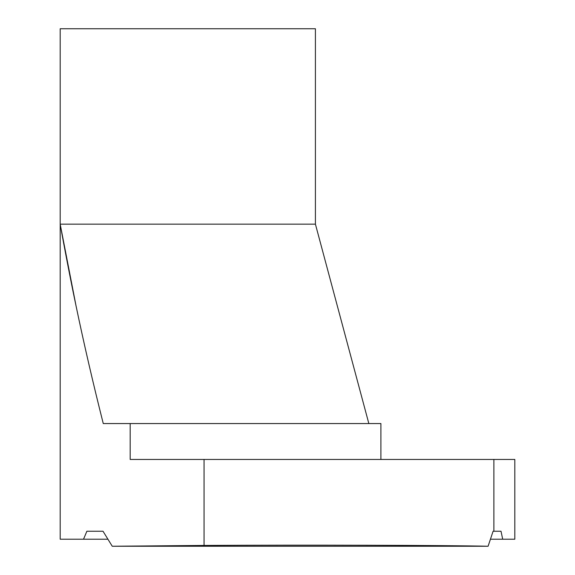 <?xml version="1.0" encoding="UTF-8"?>
<svg xmlns="http://www.w3.org/2000/svg" width="575" height="575" viewBox="0 0 575 575"><rect width="100%" height="100%" fill="white"/><g stroke="black" fill="none" stroke-linecap="round" stroke-linejoin="round"><path stroke-width="0.86" d="M380.909 459.447L380.909 423.559L103.263 423.559C93.028 383.022 83.979 343.908 76.108 306.202C68.691 271.314 60.742 227.499 60.188 224.157L60.188 28.75L315.416 28.75L315.416 224.157L368.841 423.559M86.882 531.235L103.011 531.235L86.882 531.235L83.526 539.206L60.188 539.206L60.188 224.157L76.13 306.338M103.011 531.235L112.254 546.25L204.06 545.445L204.06 459.447L493.882 459.447L493.882 531.235L501.012 531.235L502.701 539.206L490.612 539.206M130.173 423.559L130.173 459.447L204.06 459.447M60.188 224.157L315.416 224.157M493.882 531.235L493.098 531.235L488.089 546.25L112.254 546.25M488.089 546.25C449.334 545.28 300.804 544.856 204.06 545.445M83.526 539.206L107.777 539.206M502.701 539.206L514.812 539.206L514.812 459.447L493.882 459.447"/></g></svg>
